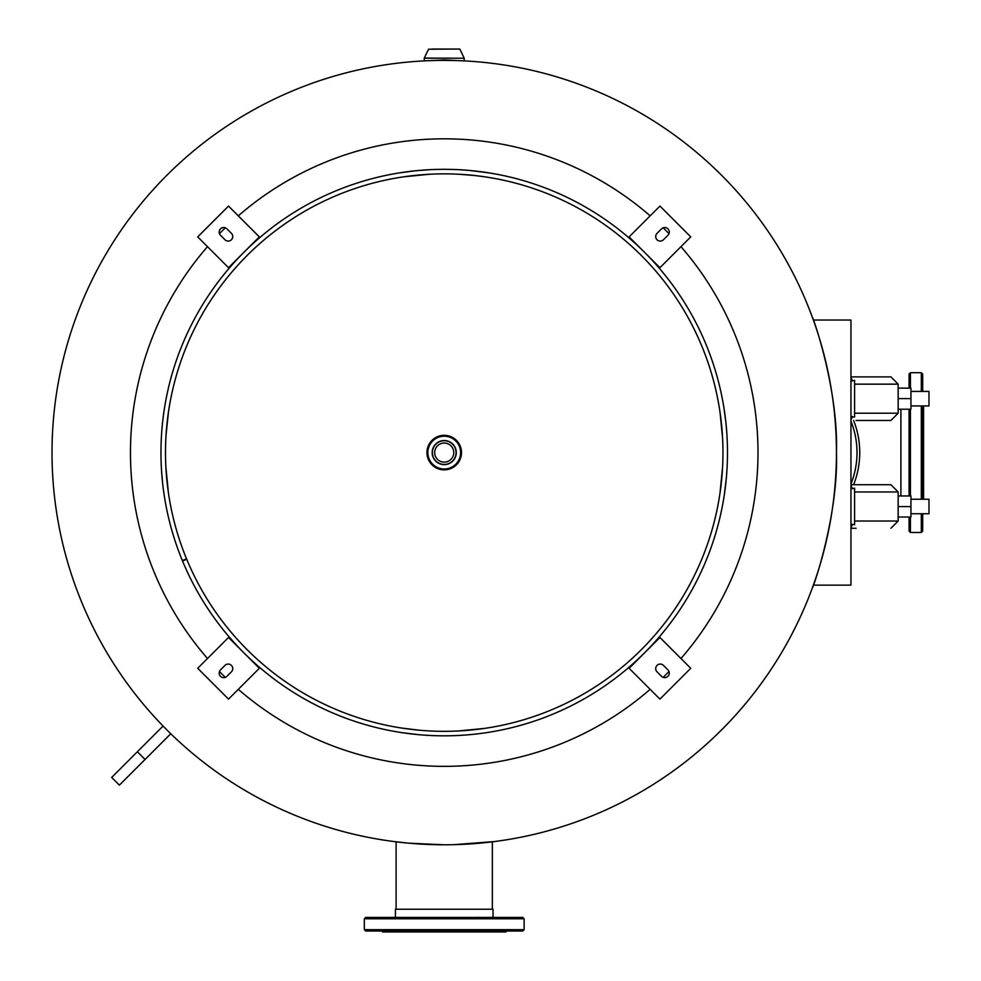 <?xml version="1.0" encoding="UTF-8"?>
<svg xmlns="http://www.w3.org/2000/svg" width="981" height="981" viewBox="0 0 981 981"><rect width="100%" height="100%" fill="white"/><g stroke="black" fill="none" stroke-linecap="round" stroke-linejoin="round"><path stroke-width="1.47" d="M52.018 452.584A392.204 392.204 0 0 0 444.221 844.788L408.587 843.17L393.712 841.526L396.103 841.833L396.103 909.252M812.121 588.526L812.121 588.526C813.997 585.976 838.596 513.737 836.437 451.971C838.375 390.119 813.678 318.555 812.121 316.642L812.121 316.642M812.599 317.954L812.194 316.851M494.51 841.551L454.117 844.666M450.708 844.739L449.102 844.764M432.167 60.442L438.041 60.43M444.221 844.788A392.204 392.204 0 0 1 52.018 452.584A392.204 392.204 0 0 1 444.221 60.381A392.204 392.204 0 0 1 836.437 452.584A392.204 392.204 0 0 1 444.221 844.788A392.204 392.204 0 0 1 52.018 452.584A392.204 392.204 0 0 1 444.221 60.381A392.204 392.204 0 0 1 836.437 452.584A392.204 392.204 0 0 1 444.221 844.788A392.204 392.204 0 0 0 836.437 452.584A392.204 392.204 0 0 0 444.221 60.381L458.262 60.626M650.145 689.324A313.761 313.761 0 0 1 238.309 689.324M225.299 677.356A313.761 313.761 0 0 1 219.462 671.507M207.494 658.509A313.761 313.761 0 0 1 207.494 246.66M680.961 246.66A313.761 313.761 0 0 1 680.961 658.509M668.993 671.507A313.761 313.761 0 0 1 663.156 677.356M238.309 215.845A313.761 313.761 0 0 1 650.145 215.845M663.156 227.813A313.761 313.761 0 0 1 668.993 233.662M219.462 233.662A313.761 313.761 0 0 1 225.299 227.813M850.956 320.039L813.359 320.039L850.956 320.039L850.956 585.142L813.359 585.142M851.815 524.602L850.956 525.215M856.082 484.712C868.504 484.712 868.504 484.712 856.082 484.712L853.605 484.712A87.162 87.162 0 0 0 853.605 420.469M850.956 421.192A84.427 84.427 0 0 1 850.956 483.976A84.427 84.427 0 0 0 850.956 421.192M850.956 379.954L851.815 380.567M850.956 376.888L890.907 376.888L850.956 376.888M898.155 390.671L898.167 405.938M850.956 380.518L852.305 380.91A7.259 3.421 -90 0 0 850.956 377.857A7.259 3.421 -90 0 1 852.305 380.91L854.586 380.346L854.586 417.011L850.956 416.839M854.586 413.197L898.167 413.197L890.907 420.469L856.082 420.469M850.956 419.488A7.259 3.421 -90 0 0 852.305 416.435M850.956 484.712L890.907 484.712L898.167 491.971L854.586 491.971M898.155 498.495L898.167 513.762M850.956 488.342L852.305 488.734A7.259 3.421 -90 0 0 850.956 485.681M850.956 527.312A7.259 3.421 -90 0 0 852.305 524.259L850.956 524.651M852.305 524.259L854.586 524.835L854.586 488.158L852.305 488.734A7.259 3.421 -90 0 0 852.158 488.146M850.956 528.281L856.082 528.281C868.504 528.281 868.504 528.281 856.082 528.281M910.957 391.419L928.982 391.419L928.982 405.938L910.957 405.938M910.957 499.231L928.982 499.231L928.982 513.762L910.957 513.762M898.167 398.593L898.167 388.145L910.957 388.145L910.957 409.212L898.167 409.212L898.167 398.593L910.957 398.593M898.167 506.588L898.167 495.969L910.957 495.969L910.957 517.024L898.167 517.024L898.167 506.588L910.957 506.588M522.75 931.043L365.692 931.043L364.331 929.681L524.124 929.681L522.75 931.043M474.277 917.419L522.75 917.419L524.124 918.792L364.331 918.792L365.692 917.419L473.063 917.419M411.468 917.419L420.248 917.419M382.909 931.043L374.129 931.043M510.402 931.043L501.622 931.043M501.622 917.419L514.326 917.419M473.063 931.043L464.271 931.043M382.492 931.043L382.492 931.95L505.963 931.95L505.963 931.043M493.038 917.419L493.038 909.252L395.417 909.252L395.417 917.419L386.833 917.419M374.129 917.419L365.692 917.419M922.68 405.938L922.68 499.231M922.68 513.762L922.68 531.113L921.318 532.475L921.318 513.762M910.429 517.024L910.429 532.475L909.068 531.113L909.068 517.024M909.068 495.969L909.068 409.212M922.68 514.326L923.587 513.762M923.587 499.231L923.587 405.938M900.889 409.212L900.889 495.969M923.587 391.419L922.68 390.855M909.068 522.689L909.068 518.765M909.068 388.145L909.068 374.055L910.429 372.694L910.429 388.145M921.318 391.419L921.318 372.694L922.68 374.055L922.68 391.419M432.167 49.05L456.288 49.05M459.709 49.05L428.525 49.222L424.295 58.075L456.288 58.21M464.197 60.883L464.197 58.21L424.258 58.21L424.258 60.883M458.385 60.638L444.221 59.939L430.07 60.638M444.221 440.53A12.054 12.054 0 0 0 432.167 452.584A12.054 12.054 0 0 0 444.221 464.638A12.054 12.054 0 0 0 456.288 452.584A12.054 12.054 0 0 0 444.221 440.53M444.221 435.331A17.253 17.253 0 0 1 461.475 452.584A17.253 17.253 0 0 1 444.221 469.838A17.253 17.253 0 0 1 426.98 452.584A17.253 17.253 0 0 1 444.221 435.331A17.253 17.253 0 0 1 461.475 452.584A17.253 17.253 0 0 1 444.221 469.838A17.253 17.253 0 0 1 426.98 452.584A17.253 17.253 0 0 1 444.221 435.331A17.29 17.29 0 0 1 461.511 452.584A17.29 17.29 0 0 1 444.221 469.874A17.29 17.29 0 0 1 426.943 452.584A17.29 17.29 0 0 1 444.221 435.306A17.29 17.29 0 0 1 461.511 452.584A17.29 17.29 0 0 1 444.221 469.874A17.29 17.29 0 0 1 426.943 452.584A17.29 17.29 0 0 1 444.221 435.306M444.221 462.137A9.552 9.552 0 0 1 434.681 452.584A9.552 9.552 0 0 1 444.221 443.032A9.552 9.552 0 0 1 453.774 452.584A9.552 9.552 0 0 1 444.221 462.137A9.552 9.552 0 0 1 434.681 452.584A9.552 9.552 0 0 1 444.221 443.032A9.552 9.552 0 0 1 453.774 452.584A9.552 9.552 0 0 1 444.221 462.137M459.133 735.456L464.589 735.112M483.498 733.114L486.22 732.721M458.985 735.468C496.999 731.789 496.999 731.789 458.985 735.468M419.316 734.744L401.18 732.562M400.922 732.513L399.941 732.366M408.758 733.616L413.075 734.131M727.105 467.348L726.749 472.952M726.394 477.489L724.358 494.608M726.296 478.507L726.749 473.063M727.485 452.584A283.264 283.264 0 0 1 182.527 560.985L186.721 559.256A278.727 278.727 0 0 0 722.96 452.584A278.727 278.727 0 0 0 444.221 173.858A278.727 278.727 0 0 0 186.549 558.851L182.356 560.58A283.264 283.264 0 0 1 444.221 169.321A283.264 283.264 0 0 1 727.485 452.584M161.35 437.82C165.016 399.819 165.016 399.819 161.35 437.82M164.293 409.285L164.097 410.622M163.189 417.158L162.674 421.548M726.946 434.988L726.749 432.216M726.394 427.679L725.768 421.45M725.229 416.864L724.984 415.012M724.751 413.32L724.358 410.598M724.003 408.304L725.891 422.59M726.234 425.938L726.884 434.056M429.322 169.713L423.853 170.056M404.957 172.067L402.235 172.46M400.518 172.717L415.883 170.743M417.587 170.584L429.47 169.713M458.985 169.713L464.589 170.056M469.126 170.424L488.513 172.815M487.925 172.717L486.233 172.46M483.388 172.043L481.781 171.822M479.648 171.552L475.282 171.037M470.107 170.51L464.81 170.081M458.752 174.238C496.227 177.855 496.227 177.855 458.752 174.238L474.816 175.538M487.447 177.23L484.921 176.85M484.491 176.788L474.89 175.55M413.516 175.55L409.102 176.077M407.201 176.335L405.558 176.555M401.008 177.23L403.534 176.85M403.951 176.788L429.703 174.238M165.875 438.066C169.492 400.579 169.492 400.579 165.875 438.066M168.867 409.371L168.487 411.897M168.425 412.314L166.047 435.184M722.212 432.192L721.783 427.115M721.256 421.879L720.741 417.563M720.471 415.466L719.527 409.003M719.87 411.223L719.968 411.897M720.029 412.314L722.58 438.066M166.243 472.952L166.672 478.103M167.199 483.277L167.714 487.704M168.585 493.995L168.842 495.601M168.867 495.81L168.487 493.271M168.425 492.854L165.875 467.115M474.927 729.619L479.353 729.091M481.254 728.846L482.897 728.613M487.447 727.939L484.921 728.331M484.491 728.393L458.752 730.931M409.114 729.091L419.647 730.232M418.777 730.146L401.854 728.074M401.597 728.037L400.653 727.89M402.848 728.221L405.619 728.625M407.471 728.883L409.102 729.091M722.58 467.115C718.95 504.59 718.95 504.59 722.58 467.115L720.029 492.854M719.87 493.958L719.968 493.271M161.35 467.348C165.016 505.362 165.016 505.362 161.35 467.348L161.706 473.038M161.718 473.271L162.662 483.535M163.226 488.268L163.459 490.083M163.692 491.775L164.097 494.571M690.747 668.294L659.931 699.11L629.115 668.294L659.931 637.478L690.747 668.294M657.037 671.826A4.537 4.537 0 0 1 657.037 665.4A4.537 4.537 0 0 1 663.463 665.4L667.951 669.888A4.537 4.537 0 0 1 667.951 676.314A4.537 4.537 0 0 1 661.537 676.314L657.037 671.826M228.524 637.478L197.708 668.294L228.524 699.11L259.34 668.294L228.524 637.478M220.504 669.888L224.992 665.4A4.537 4.537 0 0 1 231.418 665.4A4.537 4.537 0 0 1 231.418 671.826L226.918 676.314A4.537 4.537 0 0 1 220.504 676.314A4.537 4.537 0 0 1 220.504 669.888M197.708 236.887L228.524 206.071L259.34 236.887L228.524 267.703L197.708 236.887M220.504 235.281A4.537 4.537 0 0 1 220.504 228.855A4.537 4.537 0 0 1 226.918 228.855L231.418 233.355A4.537 4.537 0 0 1 231.418 239.769A4.537 4.537 0 0 1 224.992 239.769L220.504 235.281M659.931 206.071L690.747 236.887L659.931 267.703L629.115 236.887L659.931 206.071M663.463 239.769A4.537 4.537 0 0 1 657.037 239.769A4.537 4.537 0 0 1 657.037 233.355L661.537 228.855A4.537 4.537 0 0 1 667.951 228.855A4.537 4.537 0 0 1 667.951 235.281L663.463 239.769M145.065 759.453L170.743 733.776L163.042 726.063L111.687 777.43L119.388 785.131L145.065 759.453L137.365 751.74M898.167 388.145L898.167 384.147L854.586 384.147M854.586 521.021L898.167 521.021L898.167 517.024M921.318 499.231L921.318 405.938M910.429 409.212L910.429 495.969M444.221 436.214A16.383 16.383 0 0 1 460.604 452.584A16.383 16.383 0 0 1 444.221 468.967A16.383 16.383 0 0 1 427.851 452.584A16.383 16.383 0 0 1 444.221 436.214M444.221 464.43A11.833 11.833 0 0 0 456.067 452.584A11.833 11.833 0 0 0 444.221 440.751A11.833 11.833 0 0 0 432.388 452.584A11.833 11.833 0 0 0 444.221 464.43M898.167 413.197L898.167 409.212M898.167 384.147L890.907 376.888M898.167 495.969L898.167 491.971M898.167 521.021L890.907 528.281M492.339 909.252L492.339 841.833M524.124 929.681L524.124 918.792M364.331 929.681L364.331 918.792M921.318 532.475L910.429 532.475M921.318 372.694L910.429 372.694M459.917 49.222L464.148 58.075"/></g></svg>

